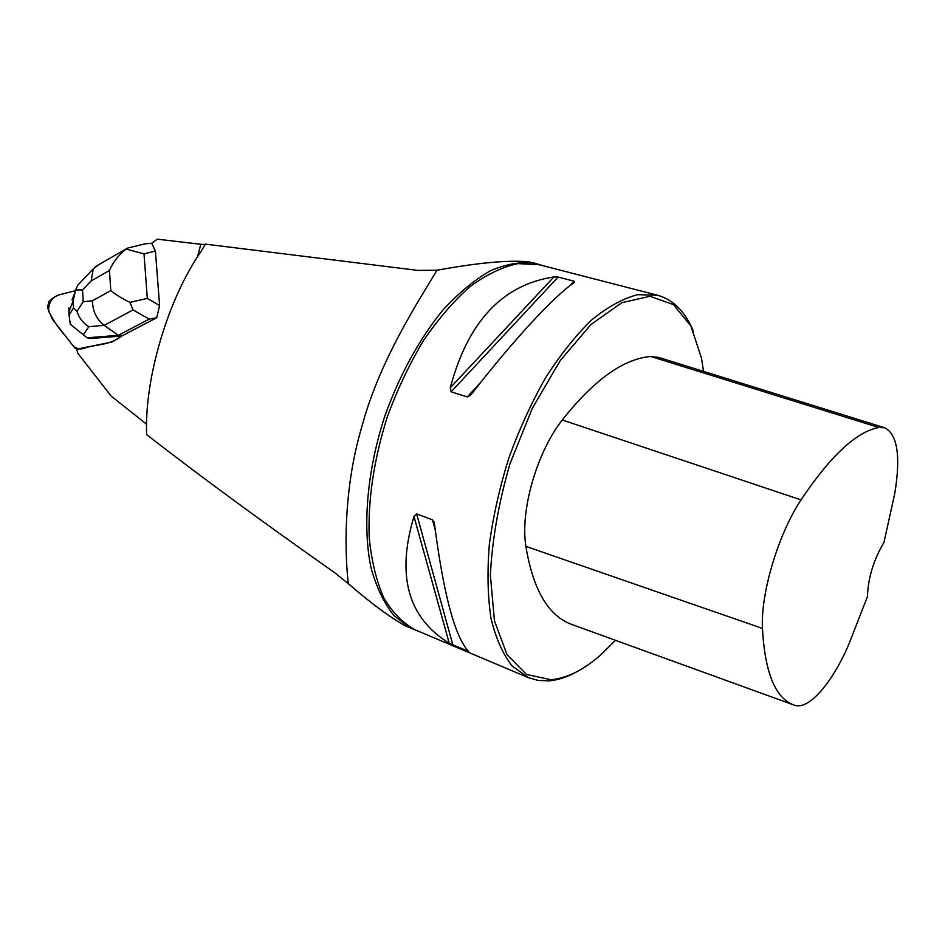 <?xml version="1.0" encoding="UTF-8"?>
<svg xmlns="http://www.w3.org/2000/svg" width="945" height="945" viewBox="0 0 945 945"><rect width="100%" height="100%" fill="white"/><g stroke="black" fill="none" stroke-linecap="round" stroke-linejoin="round"><path stroke-width="1.42" d="M146.605 424.234L111.144 396.049L77.892 353.383L76.616 349.213L112.006 342.007L121.681 336.054C109.785 345.374 97.725 344.074 86.125 347.606C79.971 350.3 74.903 348.764 70.922 343.023L64.957 335.369C58.637 328.423 53.18 320.308 48.597 311.047C48.573 302.813 51.88 297.462 58.543 295.005L75.376 290.682L58.354 295.053L53.263 297.817L49.01 301.372L47.451 307.314L52.093 318.878L74.631 347.772L76.864 349.284L112.006 342.007L121.681 336.054L156.728 317.744L149.168 319.127L133.056 309.901L104.245 325.34C96.555 319.339 92.622 311.141 92.445 300.77L110.801 290.587C115.266 294.367 121.633 298.301 129.878 302.388L147.325 298.419L159.587 305.507L155.417 251.039L144.006 253.874L126.087 249.067C118.621 254.914 113.069 262.06 109.443 270.518L91.169 280.889L93.26 268.9L98.245 264.978M197.446 256.945L200.848 244.282L157.26 239.179L151.684 243.278L155.417 251.039M159.587 305.507L156.728 317.744M420.041 631.898L404.909 625.649C389.529 616.979 370.676 603.005 348.374 583.715C345.09 557.196 342.35 491.046 362.242 425.344C380.032 359.076 420.23 298.608 436.956 270.235C477.757 262.781 508.209 259.958 528.326 261.8M410.969 628.496L394.041 615.738C384.225 603.524 376.594 587.695 371.137 568.24C362.301 526.755 367.014 470.74 384.816 416.095C399.723 374.787 418.966 339.586 442.532 310.492C458.29 293.293 474.177 280.098 490.183 270.884C505.906 264.116 520.671 261.529 534.445 263.112L543.729 265.911M436.956 270.235L417.879 270.4L205.36 244.129L201.285 251.098C168.304 298.313 144.219 378.354 146.652 434.641C198.509 474.957 261.115 520.943 334.495 572.576L348.374 583.715M200.848 244.282L205.171 244.542M693.346 331.128C685.267 311.673 673.336 299.719 657.578 295.242L637.674 294.675C623.133 298.431 607.918 306.747 592.031 319.623C576.06 335.05 560.657 354.316 545.808 377.398C531.669 402.286 519.337 429.148 508.823 458.006C499.681 487.325 493.184 516.159 489.333 544.521C487.136 571.89 487.691 596.543 491.034 618.491C495.853 638.371 502.894 654.212 512.178 666.024L528.349 677.636L538.248 680.447L548.761 680.849C558.377 680.093 568.299 676.738 578.553 670.808M553.888 276.956L558.141 277.05L574.04 281.197L574.525 282.342C554.809 295.419 514.328 338.865 471.283 394.396L467.291 396.947L451.119 391.797L450.304 387.733C467.846 321.713 502.374 284.788 553.888 276.956L450.304 387.733M468.685 651.448L449.241 643.238C408.004 617.912 396.238 575.647 413.969 516.454L416.627 513.903L432.491 519.833L434.499 524.156C443.642 594.842 455.041 637.273 468.685 651.448M867.486 596.449L848.882 644.207C832.415 682.786 808.802 710.345 794.627 705.277L794.202 705.135C775.526 698.603 764.942 673.029 762.438 628.413C760.548 593.425 778.29 534.055 801.041 499.881C830.419 455.915 856.324 431.782 878.767 427.483L884.792 427.801C897.537 434.511 900.845 456.459 894.738 493.644L884 542.288C873.511 560.125 868.018 578.175 867.486 596.449M884.496 427.707L658.547 357.375L650.786 356.501C623.535 358.722 594.027 379.878 562.287 419.982C536.748 452.36 520.045 510.702 525.892 546.364C533.134 590.141 548.537 616.211 572.103 624.574L793.493 704.875M703.529 371.385L701.473 358.013L690.878 325.978L673.454 304.597L649.983 296.281L621.845 302.695L591.062 324.43L560.255 360.529L532.307 408.346L510.028 463.617C498.712 502.527 492.156 539.689 490.372 575.092L494.459 620.83L507.04 654.649L526.519 674.458L550.876 679.715C567.189 678.25 584.01 669.792 601.327 654.365L615.455 640.297M144.963 243.857L151.684 243.278M121.681 336.054L90.566 338.499L87.153 337.79L118.314 335.321L149.168 319.127M121.74 336.042L118.314 335.321L104.245 325.34L88.842 326.675C83.03 323.048 79.061 317.933 76.923 311.33L73.509 308.011L73.084 301.148L75.624 289.926L77.88 285.036L80.514 282.272M88.842 326.675L83.325 334.754L87.153 337.79M83.325 334.754L70.284 324.265L69.044 315.063L73.509 308.011M74.726 292.938L72.009 299.884M68.855 307.905L69.044 315.063M129.878 302.388L133.056 309.901M75.624 289.926L82.51 289.938L83.243 301.727L76.923 311.33M127.823 248.027L126.087 249.067M528.349 677.636L415.741 630.091C403.397 623.558 392.825 612.962 384.013 598.279C376.488 581.376 371.562 561.212 369.223 537.788C367.829 499.905 373.854 459.624 387.285 416.934C397.372 389.505 409.445 364.049 423.514 340.543C438.397 318.784 454.013 300.723 470.386 286.335C486.781 274.404 502.645 266.821 517.978 263.62L539.205 264.742L657.578 295.242M562.287 419.982L801.041 499.881M650.786 356.501L878.767 427.483M525.892 546.364L762.438 628.413M467.291 396.947L480.603 382.524M569.847 285.744L574.04 281.197M451.119 391.797L558.141 277.05M449.241 643.238L413.969 516.454M452.903 645.116L416.627 513.903M467.893 651.448L467.598 650.337M435.208 529.968L432.491 519.833M83.243 301.727L92.445 300.77M110.801 290.587L109.443 270.518M91.169 280.889L82.51 289.938M144.006 253.874L147.325 298.419M73.084 301.148L68.855 311.885M528.326 261.789L534.445 263.112M469.948 395.861L471.201 394.49M434.381 523.317L433.944 521.699M146.416 243.515L127.291 248.157M95.339 266.655L126.252 248.854M77.974 284.929L93.26 268.9"/></g></svg>
